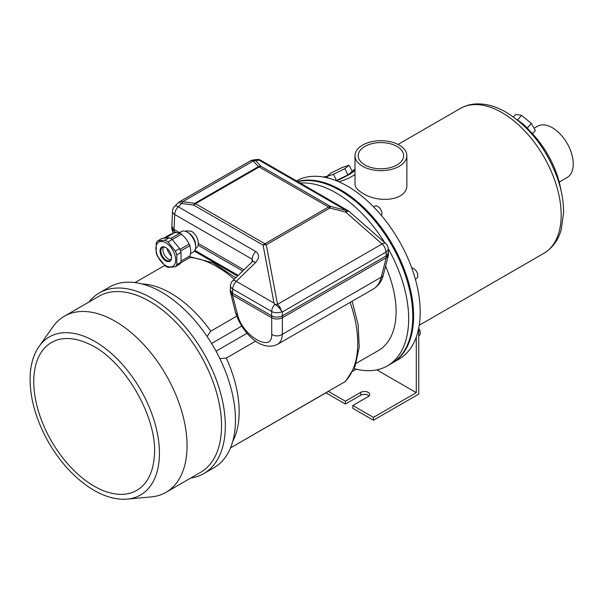 <?xml version="1.0" encoding="UTF-8"?>
<svg xmlns="http://www.w3.org/2000/svg" width="603" height="603" viewBox="0 0 603 603"><rect width="100%" height="100%" fill="white"/><g stroke="black" fill="none" stroke-linecap="round" stroke-linejoin="round"><path stroke-width="0.9" d="M297.852 181.699A102.834 59.373 60 0 1 340.069 190.473A102.834 59.373 60 0 1 407.251 281.088A102.834 59.373 60 0 1 391.483 363.496L387.367 365.87A102.834 59.373 60 0 1 354.127 368.606M300.204 183.056A102.834 59.373 60 0 1 335.946 192.847A102.834 59.373 60 0 1 384.608 242.512M388.242 248.67A102.834 59.373 60 0 1 387.367 365.87M385.573 266.224A85.068 49.114 60 0 1 378.48 350.486L356.139 363.383M529.487 130.685A14.562 3.874 -138.8 0 0 517.057 119.718M336.542 180.832A15.15 1.508 -25.9 0 0 354.27 170.468A15.15 1.508 -25.9 0 0 351.866 170.898M336.165 180.674L347.901 174.885L352.167 171.523L349.129 165.267L342.007 167.581L330.617 173.257L326.449 176.837M406.867 155.695L406.867 184.239C408.035 201.327 377.486 203.399 362.607 193.156L362.607 193.156C357.624 190.284 355.099 187.307 355.009 184.239L355.009 155.695A25.929 14.969 0 0 0 362.607 166.277A25.929 14.969 0 0 0 390.857 169.526A25.929 14.969 0 0 0 406.867 155.695A25.929 14.969 0 0 0 380.938 140.725A25.929 14.969 0 0 0 355.009 155.695M355.009 174.395C351.225 177.282 345.813 179.739 338.773 181.767M534.062 128.258L537.522 126.261A29.6 17.088 60 0 1 552.325 127.723A29.6 17.088 60 0 1 571.659 153.81A29.6 17.088 60 0 1 567.121 177.523L559.222 182.091M523.344 125.153A69.043 39.858 60 0 1 536.919 138.848A69.043 39.858 60 0 1 555.921 171.749A69.043 39.858 60 0 1 560.994 190.367M296.442 180.885A102.834 59.373 60 0 1 347.486 186.191A102.834 59.373 60 0 1 414.668 276.807A102.834 59.373 60 0 1 398.9 359.215L392.312 363.021A102.834 59.373 60 0 1 391.897 363.255M297.543 181.518A102.834 59.373 60 0 1 340.891 189.998A102.834 59.373 60 0 1 408.073 280.614A102.834 59.373 60 0 1 392.312 363.021M410.831 295.983A101.44 58.566 -120 0 0 356.795 202.374M364.89 164.958A22.695 13.1 0 0 0 389.621 167.8A22.695 13.1 0 0 0 403.633 155.695A22.695 13.1 0 0 0 380.938 142.594A22.695 13.1 0 0 0 358.242 155.695A22.695 13.1 0 0 0 364.89 164.958M326.351 176.619L333.474 174.305L336.512 180.561M333.474 174.305L344.856 168.629L347.901 174.885M344.856 168.629L349.129 165.267M513.424 116.967L515.701 114.374L521.542 115.346L531.356 123.411L535.321 130.504L532.464 133.753M531.356 123.411L527.248 128.092M521.542 115.346L517.48 119.982M415.339 279.159L416.62 278.413A5.826 3.362 -120 0 0 417.02 272.458A5.826 3.362 -120 0 0 411.781 268.056M381.45 215.527A5.826 3.362 -120 0 0 380.259 208.781A5.826 3.362 -120 0 0 374.9 206.151L373.619 206.889M328.318 178.096A5.826 3.362 -120 0 0 324.135 176.837L323.713 177.078M329.359 390.85L230.482 447.939L345.64 381.307L355.054 366.405L359.222 347.155L358.182 324.942L352.144 301.236M241.645 326.133L211.585 343.484M247.042 333.271L216.025 351.18M255.71 341.079L226.283 358.069L219.839 358.581M164.74 265.433L135.019 282.588M236.655 316.206L210.741 331.16L207.078 336.482M94.113 486.131A85.355 49.28 -120 0 0 154.157 458.107C159.215 419.326 124.158 358.612 88.046 343.597A85.355 49.28 -120 0 0 33.836 385.144A85.355 49.28 -120 0 0 94.113 486.131M190.631 478.111A104.349 60.247 -120 0 0 203.716 473.649L213.854 467.8A104.349 60.247 -120 0 0 213.854 347.305A104.349 60.247 -120 0 0 109.505 287.058L99.367 292.907A104.349 60.247 -120 0 0 88.958 302.013M203.716 473.649A104.349 60.247 -120 0 0 203.716 353.154A104.349 60.247 -120 0 0 99.367 292.907M127.256 499.111L151.21 496.917A101.673 58.702 -120 0 0 166.006 492.327L200.482 472.42A101.673 58.702 -120 0 0 200.482 355.024A101.673 58.702 -120 0 0 98.817 296.322L64.34 316.228A101.673 58.702 -120 0 0 52.966 326.751L39.089 346.393C33.655 354.232 30.678 364.069 30.15 375.895C29.547 397.113 35.607 419.108 48.323 441.878C60.888 463.519 76.121 479.671 94.015 490.329C105.638 497.03 116.726 499.955 127.256 499.111A91.241 52.68 -120 0 0 140.537 389.636A91.241 52.68 -120 0 0 39.089 346.393M166.006 492.327A101.673 58.702 -120 0 0 166.006 374.93A101.673 58.702 -120 0 0 64.34 316.228M165.003 240.205A15.731 9.083 60 0 1 168.026 241.954L175.3 251.006A15.731 9.083 60 0 1 176.815 254.903L181.043 252.461A15.731 9.083 -120 0 0 179.528 248.564L172.254 239.512A15.731 9.083 -120 0 0 169.232 237.763L161.951 238.411L157.722 240.861L165.003 240.205L169.232 237.763M176.815 254.903L176.815 264.604L181.043 262.162L181.043 252.461M168.026 241.954L181.209 234.348A14.276 8.238 60 0 1 189.063 244.125L179.92 249.408L189.116 244.102A0.874 0.505 -120 0 0 189.071 244.132M175.3 251.006L179.528 248.564M176.815 264.604A15.731 9.083 60 0 1 175.3 266.752L168.026 267.4A15.731 9.083 60 0 1 165.003 265.659L157.722 256.607A15.731 9.083 60 0 1 156.215 252.71L156.215 243.009A15.731 9.083 60 0 1 157.722 240.861M175.3 266.752L179.528 264.31A15.731 9.083 -120 0 0 181.043 262.162M181.043 261.069L189.644 256.102A14.276 8.238 60 0 0 189.704 245.783M165.109 238.132L173.491 233.293A14.276 8.238 60 0 1 179.483 233.414M180.674 262.885L189.983 257.504A0.874 0.505 -120 0 0 189.644 256.102M172.036 234.137A0.874 0.505 -120 0 0 171.275 233.798L163.526 238.275M181.209 234.348A0.874 0.505 -120 0 0 180.191 233.007L170.694 238.487M189.644 245.617A0.874 0.505 -120 0 0 189.116 244.102M165.795 265.637A13.982 8.073 -120 0 0 175.661 259.132A13.982 8.073 -120 0 0 164.453 242.127A13.982 8.073 -120 0 0 155.936 249.295A13.982 8.073 -120 0 0 165.795 265.637M165.795 247.554L165.795 247.554A8.156 4.711 60 0 1 171.569 257.549A8.156 4.711 60 0 1 165.795 260.88A8.156 4.711 60 0 1 160.029 250.886A8.156 4.711 60 0 1 165.795 247.554M163.594 247.072A7.575 4.372 -120 0 0 168.267 258.973A7.575 4.372 -120 0 0 170.883 259.697M171.561 257.3A7.575 4.372 60 0 1 170.001 260.541A7.575 4.372 60 0 1 166.209 260.164A7.575 4.372 60 0 1 161.265 253.486A7.575 4.372 60 0 1 162.426 247.418A7.575 4.372 60 0 1 166.006 247.682M255.725 251.504C259.539 254.376 259.494 258.046 255.597 262.501L236.286 281.33L274.018 303.113L263.096 245.157A7.575 5.073 -10.7 0 1 266.285 244.773A7.575 4.372 -120 0 0 264.898 243.763A7.575 4.372 120 0 0 263.096 245.157L193.729 205.11A7.575 3.015 97.7 0 1 194.784 203.339L258.431 166.594L253.185 161.031A7.575 4.372 -120 0 0 250.147 161.024L179.671 201.711A7.575 4.372 -120 0 1 182.717 201.719L253.185 161.031A7.575 6.188 -43.3 0 1 255.732 160.722L260.978 166.285A7.575 6.188 136.7 0 0 258.431 166.594A7.575 4.372 60 0 1 259.177 166.963L195.523 203.708A7.575 4.372 -120 0 0 194.784 203.339L182.717 201.719A7.575 3.015 97.7 0 0 181.661 203.482L178.269 206.791L255.725 251.504A7.575 4.372 120 0 0 252.175 259.222L174.712 214.502A7.575 4.372 -60 0 1 178.269 206.791A7.575 2.608 -134.3 0 0 174.78 206.151A7.575 7.575 0 0 0 172.503 211.231L171.817 228.288L174.033 231.379L176.189 232.622M179.453 232.607L174.033 229.479L174.712 214.502A7.575 4.372 2.6 0 1 172.503 211.231M171.817 226.389L174.033 229.479L174.033 231.379L171.855 228.921L173.046 233.549M274.018 303.113L275.194 304.53A7.575 5.073 -10.7 0 1 277.508 304.342A7.575 4.372 60 0 1 281.239 310.635L282.038 311.706A7.575 4.138 180 0 1 271.682 311.532L232.728 289.041A7.575 4.372 -177.4 0 1 230.512 285.769L230.323 292.033L232.539 295.131L271.682 317.728C275.247 319.417 278.82 319.417 282.385 317.728L386.214 257.783L386.214 255.883L388.43 252.793L388.249 248.805A7.575 7.575 0 0 0 385.679 243.454L385.679 243.454A7.575 3.06 131.2 0 0 382.068 243.974A7.575 4.372 60 0 1 386.041 252.077A7.575 4.372 -2.6 0 0 388.249 248.805M230.323 291.558L235.471 312.452A7.575 4.281 165.5 0 0 237.514 314.525C242.3 336.014 272.646 353.539 271.734 334.288A7.575 5.555 0 0 0 282.332 334.288L381.239 277.184A7.575 4.281 14.5 0 0 383.274 275.104C381.948 280.915 378.654 285.543 373.378 288.973L373.408 288.965C377.29 286.644 379.898 282.717 381.239 277.184L386.214 257.783L388.43 254.692L388.43 252.793M386.214 255.883L282.385 315.821L282.385 311.917L386.041 252.077L386.214 255.883M271.734 334.288L271.682 315.821C275.247 317.51 278.82 317.51 282.385 315.821L282.332 334.288C282.114 339.165 280.47 342.534 277.403 344.388L373.408 288.965M274.84 304.229A7.575 4.372 -60 0 0 271.682 311.532L271.682 315.821L232.539 293.224L232.728 289.041A7.575 4.372 120 0 1 236.286 281.33A7.575 2.608 -134.3 0 0 232.796 280.689L232.796 280.689A7.575 7.575 0 0 0 230.512 285.769M230.323 290.133L232.539 293.224L232.539 295.131L230.354 292.666M385.679 243.454L349.325 211.585A7.575 3.06 -48.8 0 0 345.715 212.105L382.068 243.974L277.508 304.342L266.285 244.773L329.931 208.02L330.346 206.332A7.575 4.372 120 0 0 328.552 207.01A7.575 4.372 60 0 1 329.931 208.02L345.715 212.105L346.13 210.417L259.056 160.142A7.575 4.372 -60 0 1 261.046 160.451A7.575 7.575 0 0 0 255.974 159.546L255.974 159.546A7.575 5.623 80.2 0 1 259.056 160.142L255.732 160.722A7.575 5.623 -99.8 0 0 252.642 160.119L252.642 160.119A7.575 7.575 0 0 0 250.147 161.024M349.325 211.585A7.575 7.575 0 0 0 348.119 210.718A7.575 4.372 -60 0 0 346.13 210.417L330.346 206.332L260.978 166.285A7.575 4.372 -60 0 0 259.177 166.963L328.552 207.01L264.898 243.763L195.523 203.708A7.575 4.372 -60 0 0 193.729 205.11L181.661 203.482A7.575 2.608 -134.3 0 0 178.171 202.849L174.78 206.151M281.239 310.635A7.545 2.676 -135.1 0 0 275.194 304.53M255.597 262.501A7.575 2.608 -134.3 0 0 252.107 261.86A7.575 2.608 -134.3 0 0 252.107 261.868L232.796 280.689M252.815 261.039L252.107 261.86M252.815 260.918L252.175 259.222L252.046 261.921M243.929 269.835L198.342 243.514C198.033 238.306 195.756 234.22 191.528 231.273L186.515 230.813L185.551 231.371M242.708 271.026L198.146 245.3A9.904 5.721 -120 0 0 198.342 243.514M178.639 233.082L181.277 231.552A11.887 6.859 60 0 1 187.224 232.14L187.224 232.14A11.887 6.859 60 0 1 195.628 246.702A11.887 6.859 60 0 1 193.164 252.144L190.525 253.667M188.626 232.954L187.224 232.14L188.626 232.954A9.904 5.721 60 0 1 195.628 245.082L195.628 246.702M195.462 248.526L196.789 247.765L198.146 245.3M386.267 257.752L388.392 255.325L388.43 254.21M383.274 275.104L388.392 255.325M171.817 227.813L171.855 228.921M271.734 317.758C275.269 319.439 278.797 319.439 282.332 317.758M166.91 248.323A10.718 6.188 -120 0 0 171.456 256.2M416.289 337.054L416.289 392.651L373.438 417.389L352.838 405.495L368.169 396.646A5.246 3.03 180 0 0 369.699 394.505A5.246 3.03 180 0 0 366.466 391.709A5.246 3.03 180 0 0 360.752 392.365L345.421 401.214L345.421 404.07L360.752 395.221A5.246 3.03 180 0 1 369.081 395.937M345.421 401.214L328.416 391.392M325.944 392.824L345.421 404.07M373.438 417.389L373.438 420.246L418.761 394.083L418.761 327.942M352.838 405.495L352.838 408.352L373.438 420.246M376.807 369.858L416.289 392.651M356.388 369.194L352.853 371.237M418.761 335.803L419.093 335.607A5.826 3.362 -120 0 0 418.761 328.341M502.058 112.648A83.606 48.27 60 0 1 556.682 186.319A83.606 48.27 60 0 1 543.868 253.32C554.813 246.612 559.335 236.655 561.235 229.57L563.556 213.07C563.699 201.93 561.664 190.277 557.443 178.104C546.522 148.677 529.419 126.72 506.143 112.241C496.337 106.543 486.674 103.761 477.139 103.889C471.011 104.04 465.388 105.578 460.255 108.502A83.606 48.27 60 0 1 502.058 112.648M350.072 302.435A96.721 55.838 60 0 1 344.856 381.903M232.75 441.351A96.721 55.838 -120 0 0 226.283 358.069M210.741 331.16A96.721 55.838 -120 0 0 141.856 283.915M190.058 257.451A96.721 55.838 60 0 1 234.258 279.264M194.837 250.343L238.223 275.398M174.38 232.894L173.981 231.348M237.514 314.525L232.479 295.093M360.752 392.365L360.752 395.221M419.221 325.281L543.868 253.32M352.514 170.709L355.009 169.27M398.018 144.434L460.255 108.502M555.921 171.749A116.53 116.53 0 0 0 536.919 138.848M354.27 170.468L355.009 170.724M235.781 277.779L212.927 262.772L190.126 256.825M180.576 251.044L189.983 245.617M179.671 201.711A7.575 7.575 0 0 0 178.171 202.849M255.974 159.546L252.642 160.119M348.119 210.718L261.046 160.451M237.544 276.053L194.339 251.112M235.471 312.452C241.102 330.821 259.893 352.521 277.403 344.388"/></g></svg>
